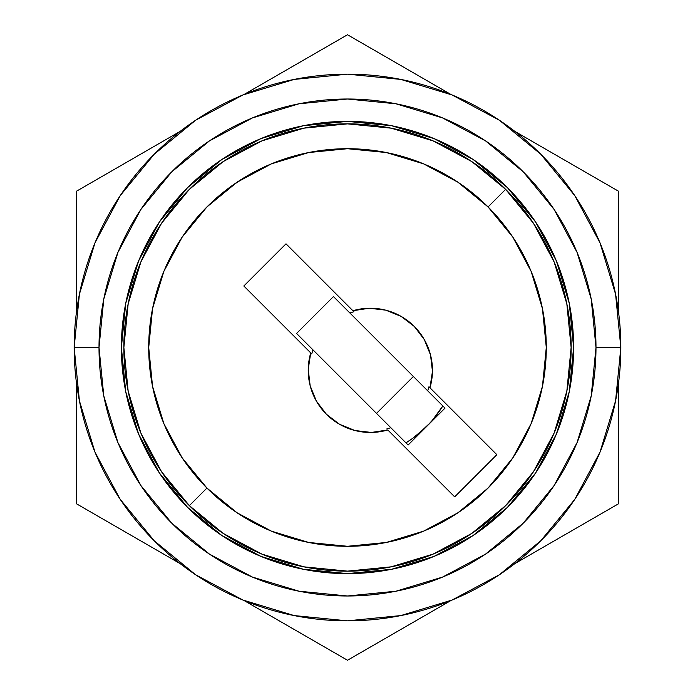 <?xml version="1.0" encoding="UTF-8"?>
<svg xmlns="http://www.w3.org/2000/svg" width="695" height="695" viewBox="0 0 695 695"><rect width="100%" height="100%" fill="white"/><g stroke="black" fill="none" stroke-linecap="round" stroke-linejoin="round"><path stroke-width="1.04" d="M573.618 347.5A226.118 226.118 0 0 1 347.5 573.618A226.118 226.118 0 0 1 121.382 347.5L125.725 391.615L138.592 434.036L159.485 473.13L187.607 507.393L221.87 535.515L260.964 556.408L303.385 569.274L347.5 573.618L391.615 569.274L434.036 556.408L473.13 535.515L507.393 507.393L535.515 473.13L556.408 434.036L569.274 391.615L573.618 347.5L569.274 303.385L556.408 260.964L535.515 221.87L507.393 187.607L473.13 159.485L434.036 138.592L391.615 125.725L347.5 121.382L303.385 125.725L260.964 138.592L221.87 159.485L187.607 187.607L159.485 221.87L138.592 260.964L125.725 303.385L121.382 347.5A226.118 226.118 0 0 1 347.5 121.382A226.118 226.118 0 0 1 573.618 347.5M74.165 347.5A273.335 273.335 0 0 1 347.5 74.165A273.335 273.335 0 0 1 620.835 347.5A273.335 273.335 0 0 0 347.5 74.165A273.335 273.335 0 0 0 74.165 347.5L99.011 347.5A248.489 248.489 0 0 1 347.5 99.011A248.489 248.489 0 0 1 595.989 347.5L620.835 347.5L595.989 347.5L591.21 395.976L577.067 442.593L554.106 485.553L523.205 523.205L485.553 554.106L442.593 577.067L395.976 591.21L347.5 595.989L299.024 591.21L252.407 577.067L209.447 554.106L171.795 523.205L140.894 485.553L117.933 442.593L103.79 395.976L99.011 347.5L103.79 299.024L117.933 252.407L140.894 209.447L171.795 171.795L209.447 140.894L252.407 117.933L299.024 103.79L347.5 99.011L395.976 103.79L442.593 117.933L485.553 140.894L523.205 171.795L554.106 209.447L577.067 252.407L591.21 299.024L595.989 347.5A248.489 248.489 0 0 1 347.5 595.989A248.489 248.489 0 0 1 99.011 347.5L74.165 347.5A273.335 273.335 0 0 0 347.5 620.835A273.335 273.335 0 0 0 620.835 347.5A273.335 273.335 0 0 1 347.5 620.835A273.335 273.335 0 0 1 74.165 347.5L79.421 400.824L94.972 452.097L120.183 499.279M120.235 499.357L154.221 540.779L195.564 574.722M195.642 574.765L242.903 600.028L294.176 615.579L347.413 620.835M347.5 620.835L400.824 615.579L452.097 600.028L499.279 574.817M499.357 574.765L540.779 540.779L574.722 499.436M574.765 499.357L600.028 452.097L615.579 400.824L620.835 347.587M620.835 347.5L615.579 294.176L600.028 242.903L574.817 195.721M574.765 195.642L540.779 154.221L499.436 120.278M499.357 120.235L452.097 94.972L400.824 79.421L347.587 74.165M347.5 74.165L294.176 79.421L242.903 94.972L195.721 120.183M195.642 120.235L154.221 154.221L120.278 195.564M120.235 195.642L94.972 242.903L79.421 294.176L74.165 347.413M535.515 221.87L507.393 187.607L473.191 159.529M221.87 159.485L187.607 187.607L159.529 221.809M159.485 473.13L187.607 507.393L221.809 535.471M473.13 535.515L507.393 507.393L535.471 473.191M435.635 416.322L442.837 405.932A111.817 111.817 0 0 1 405.932 442.837L411.362 439.283M429.858 423.133L417.278 434.879M248.332 175.21L231.557 186.025M179.718 454.113L184.549 461.358M206.936 488.064L182.212 457.944L163.846 423.576L152.535 386.281L148.713 347.5L152.535 308.719L163.846 271.424L182.212 237.056L206.936 206.936L237.056 182.212L271.424 163.846L308.719 152.535L347.5 148.713L386.281 152.535L423.576 163.846L457.944 182.212L488.064 206.936L512.788 237.056L531.154 271.424L542.465 308.719L546.287 347.5L542.465 386.281L531.154 423.576L512.788 457.944L488.064 488.064L457.944 512.788L423.576 531.154L386.281 542.465L347.509 546.287L308.719 542.465L271.424 531.154L237.056 512.788L206.936 488.064L189.361 505.639A223.634 223.634 0 0 0 505.639 505.639A223.634 223.634 0 0 0 505.639 189.361A223.634 223.634 0 0 1 505.639 505.639A223.634 223.634 0 0 1 189.361 505.639A223.634 223.634 0 0 1 189.361 189.361A223.634 223.634 0 0 1 505.639 189.361L488.064 206.936A198.787 198.787 0 0 1 488.064 488.064A198.787 198.787 0 0 1 206.936 488.064A198.787 198.787 0 0 1 206.936 206.936A198.787 198.787 0 0 1 488.064 206.936L505.639 189.361A223.634 223.634 0 0 0 189.361 189.361A223.634 223.634 0 0 0 189.361 505.639L206.936 488.064L207.953 489.072M233.338 510.243L240.609 515.108M454.391 515.108L461.671 510.234M487.047 489.072L488.298 487.829M510.451 461.358L515.299 454.087M442.837 405.941L432.238 420.458L427.025 426.113M426.07 427.069L412.743 438.31L405.941 442.837M311.734 353.903L243.832 286.001L310.726 352.895L308.233 369.271L310.152 385.734L316.364 401.093L326.415 414.272L339.594 424.315L354.954 430.526L371.408 432.455L387.793 429.962L454.678 496.847L496.847 454.678L429.962 387.793L496.847 454.678L454.678 496.847L387.793 429.962A62.124 62.124 0 0 1 310.726 352.895L311.734 353.903A60.865 60.865 0 0 1 313.011 349.906L296.548 333.444L333.444 296.548L349.906 313.011A60.865 60.865 0 0 1 353.903 311.734L286.001 243.832L243.832 286.001L286.001 243.832L353.903 311.734A60.865 60.865 0 0 0 349.906 313.011L445.017 408.121L408.121 445.017L390.781 427.677A60.865 60.865 0 0 1 386.776 428.945A60.865 60.865 0 0 0 390.781 427.677L296.548 333.444L333.444 296.548L418.555 381.651L445.017 408.121L408.121 445.017L313.011 349.906A60.865 60.865 0 0 0 311.734 353.903M428.945 386.776L429.962 387.793L432.455 371.408L430.526 354.954L424.315 339.594L414.272 326.415L401.093 316.364L385.734 310.152L369.271 308.233L352.895 310.726A62.124 62.124 0 0 1 429.962 387.793L428.945 386.776A60.865 60.865 0 0 1 427.677 390.781A60.865 60.865 0 0 0 428.945 386.776M189.361 505.639L223.251 533.447L261.919 554.115L303.802 566.825M303.871 566.842L347.5 571.134L391.059 566.851M391.129 566.842L433.081 554.115L471.749 533.447L505.586 505.682M505.639 505.639L533.447 471.749L554.115 433.081L566.825 391.198M566.842 391.129L571.134 347.5L566.851 303.941M566.842 303.871L554.115 261.919L533.447 223.251L505.682 189.414M505.639 189.361L471.749 161.553L433.081 140.885L391.198 128.175M391.129 128.158L347.5 123.866L303.941 128.149M303.871 128.158L261.919 140.885L223.251 161.553L189.414 189.318M189.361 189.361L161.553 223.251L140.885 261.919L128.175 303.802M128.158 303.871L123.866 347.5L128.149 391.059M128.158 391.129L140.885 433.081L161.553 471.749L189.318 505.586M376.49 413.386L413.386 376.49L376.49 413.386M347.5 34.75L451.081 94.555L347.5 34.75L243.919 94.555L347.5 34.75M514.786 131.338L618.35 191.125L618.35 310.708L618.35 191.125L514.786 131.338M618.35 384.292L618.35 503.875L514.786 563.662L618.35 503.875L618.35 384.292M451.081 600.445L347.5 660.25L243.919 600.445L347.5 660.25L451.081 600.445M180.214 563.662L76.65 503.875L76.65 384.292L76.65 503.875L180.214 563.662M76.65 310.708L76.65 191.125L180.214 131.338L76.65 191.125L76.65 310.708"/></g></svg>
